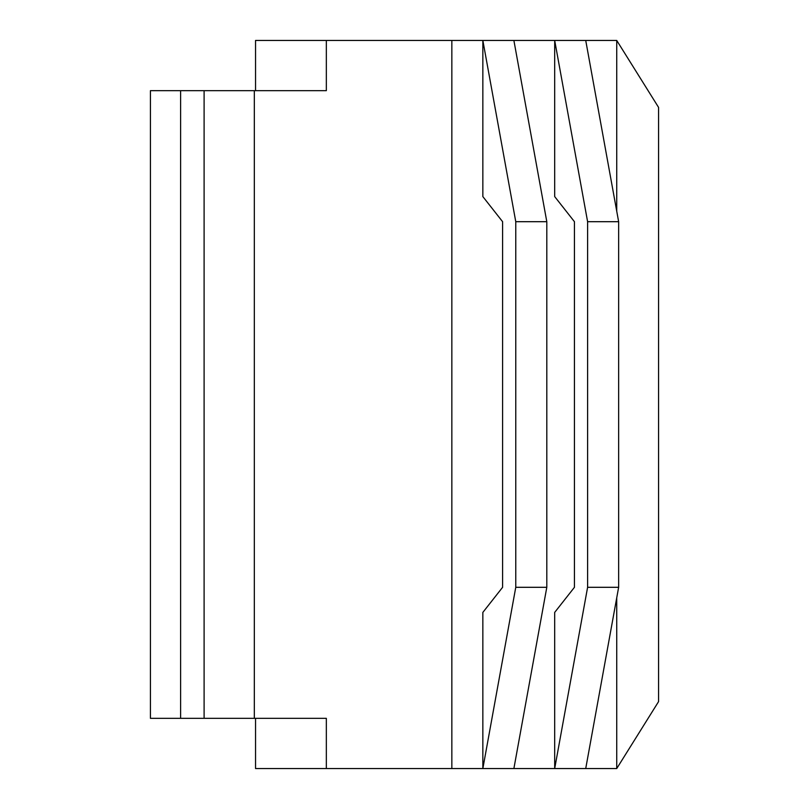 <?xml version="1.0" encoding="UTF-8"?>
<svg xmlns="http://www.w3.org/2000/svg" width="809" height="809" viewBox="0 0 809 809"><rect width="100%" height="100%" fill="white"/><g stroke="black" fill="none" stroke-linecap="round" stroke-linejoin="round"><path stroke-width="1.21" d="M204.101 718.331L254.319 718.331L254.319 90.669L180.619 90.669L180.619 718.331L204.101 718.331L204.101 90.669M180.619 718.331L150.423 718.331L150.423 90.669L180.619 90.669M255.543 90.669L255.543 40.45L616.731 40.45L616.731 211.169M255.543 718.331L255.543 768.55L451.847 768.55L451.847 40.45M585.726 40.45L618.642 221.696L618.642 587.304L585.726 768.55L616.731 768.55L616.731 597.831M513.887 40.45L546.803 221.696L546.803 587.304L513.887 768.55L554.691 768.55L554.691 612.403L574.441 587.304L574.441 221.696L554.691 196.597L554.691 40.45L587.607 221.696L587.607 587.304L618.642 587.304M585.726 768.55L554.691 768.55L587.607 587.304M546.803 221.696L515.768 221.696L482.852 40.45L482.852 196.597L502.601 221.696L502.601 587.304L482.852 612.403L482.852 768.55L515.768 587.304L546.803 587.304M515.768 221.696L515.768 587.304M451.847 768.55L513.887 768.55M254.319 90.669L326.34 90.669L326.34 40.45M254.319 718.331L326.34 718.331L326.34 768.55M616.731 40.45L658.577 107.405L658.577 701.595L616.731 768.55M618.642 221.696L587.607 221.696"/></g></svg>

